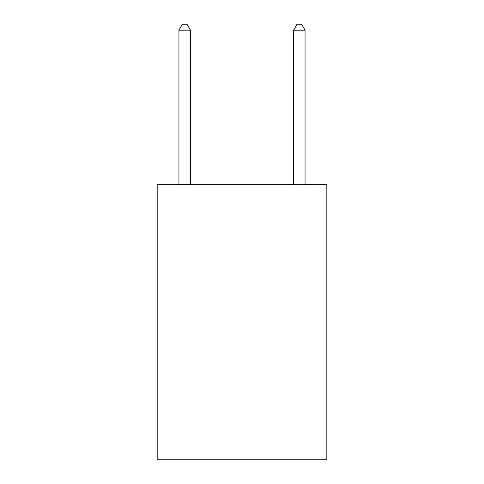 <?xml version="1.0" encoding="UTF-8"?>
<svg xmlns="http://www.w3.org/2000/svg" width="484" height="484" viewBox="0 0 484 484"><rect width="100%" height="100%" fill="white"/><g stroke="black" fill="none" stroke-linecap="round" stroke-linejoin="round"><path stroke-width="0.73" d="M326.827 184.682L326.827 459.8L157.173 459.8L157.173 184.682L326.827 184.682M190.418 184.682L190.418 30.159L178.953 30.159L178.953 184.682M178.953 30.159L182.389 24.2L186.975 24.2L190.418 30.159M305.047 184.682L305.047 30.159L293.582 30.159L293.582 184.682M293.582 30.159L297.025 24.2L301.611 24.2L305.047 30.159"/></g></svg>
